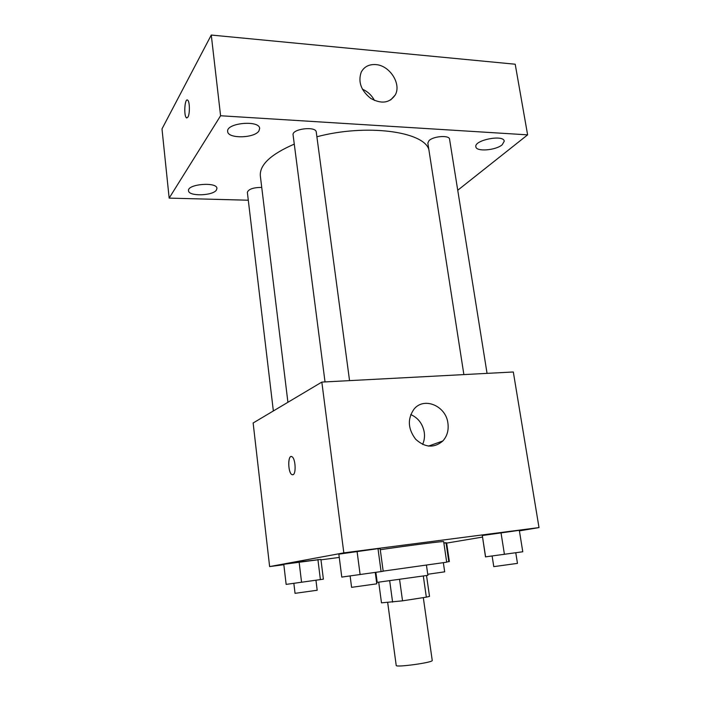 <?xml version="1.0" encoding="UTF-8"?>
<svg xmlns="http://www.w3.org/2000/svg" width="701" height="701" viewBox="0 0 701 701"><rect width="100%" height="100%" fill="white"/><g stroke="black" fill="none" stroke-linecap="round" stroke-linejoin="round"><path stroke-width="1.05" d="M387.671 602.431L396.214 665.451C395.495 667.738 433.551 662.454 432.237 660.456L423.308 597.62M423.334 576.152L426.331 597.147L402.532 600.836L381.493 602.851L378.724 582.268M426.331 597.147L429.511 596.385L426.541 575.626M426.436 565.111L427.899 575.328L377.208 582.365L375.867 572.375M399.596 579.587L402.532 600.836M389.703 580.91L392.595 602.098M383.175 571.122L446.695 562.193L443.663 541.628C445.056 540.909 409.165 545.466 380.275 549.707M320.918 559.407L283.782 564.279L286.148 584.389L323.38 579.175L320.918 559.407L299.117 561.957L301.561 582.286M381.099 571.639L377.997 548.655L338.846 554.149L341.781 577.081L383.193 571.28L380.152 548.787L377.988 548.655L380.152 548.787M519.406 530.876L539.008 527.581L343.823 552.87L269.631 566.583L283.835 564.717M320.97 559.836L339.266 557.435M446.642 543.1L482.446 537.089M448.815 561.659L449.367 561.536L446.616 542.924L443.864 542.995L446.02 542.714L448.815 561.659L446.66 561.965M519.318 530.333L482.306 535.52L485.495 556.866L522.78 551.766L519.318 530.333L501.005 532.707L482.306 535.52L485.609 556.909M539.008 527.581L513.316 371.986L321.838 382.089L253.14 422.992L269.631 566.583M321.838 382.089L343.823 552.87M447.921 423.202C448.842 430.274 447.133 436.197 442.813 440.999C434.094 448.325 425.043 447.737 415.667 439.247C407.886 428.933 407.316 418.918 413.958 409.209C423.912 396.521 445.994 405.835 447.921 423.202M293 474.726L291.905 474.621C287.708 472.64 287.752 453.915 291.958 456.719C295.48 458.252 296.383 473.867 293 474.726M292.676 474.805L291.914 474.621C288.181 472.938 287.533 456.404 291.195 456.526M410.751 414.554C418.182 417.91 422.685 423.825 424.263 432.315C424.867 436.627 424.315 440.666 422.615 444.408M287.918 402.286L260.343 175.96C259.449 164.937 270.761 154.316 294.271 144.117M316.887 136.774C366.202 123.613 423.492 131.376 428.828 149.436M487.055 373.37L449.56 139.184C449.464 134.978 433.402 136.073 429.021 140.621L427.838 143.048L463.878 374.597M273.355 410.952L247.357 192.346C248.54 189.112 253.324 187.465 261.736 187.412M325.027 381.922L293.088 134.942C291.677 128.844 316.063 125.847 316.265 132.086L349.554 380.625M457.735 190.251L527.616 134.855L220.587 115.753L169.16 198.111L248.294 200.223M216.425 190.032L216.942 188.35C216.986 181.603 187.071 184.074 188.534 190.733C188.525 196.569 212.911 195.903 216.425 190.032M502.214 144.765L504.247 141.208C503.817 134.215 473.937 140.112 475.865 146.781C476.119 151.942 495.8 150.417 502.214 144.765M258.906 130.973L259.668 128.467C259.51 119.748 225.818 122.964 227.685 131.551C227.834 138.894 254.393 138.334 258.906 130.973M527.616 134.855L515.209 64.22L211.273 35.05L161.992 128.905L169.16 198.111M211.273 35.05L220.587 115.753M187.938 117.12L186.466 117.821C183.539 116.007 184.784 97.509 187.675 100.155C189.796 101.382 189.989 113.939 187.938 117.12M375.701 64.588C389.738 65.298 401.734 84.102 395.171 95.064C389.502 103.126 381.362 104.239 370.759 98.412C361.059 90.666 357.878 81.921 361.217 72.168C364.152 66.726 368.98 64.194 375.701 64.588M362.373 89.176C367.666 91.498 371.696 95.248 374.448 100.445M186.887 117.996L186.475 117.821C183.793 116.226 184.521 99.393 187.263 99.989M501.005 532.707L504.422 554.342M492.128 556.024L493.776 566.636L517.469 563.376L515.77 552.747M377.997 548.655L357.063 551.372L360.112 574.583M357.063 551.372L338.846 554.149M350.114 575.95L351.587 587.342L376.779 583.828L375.254 572.454M446.616 542.924L446.02 542.714M427.75 574.268L444.688 571.832L443.347 562.701M317.912 559.494L320.401 579.648M299.117 561.957L283.782 564.279M293.85 583.337L295.042 593.335L317.185 590.242L315.958 580.27M428.46 446.108L442.813 440.999M390.632 99.989L395.171 95.064"/></g></svg>
